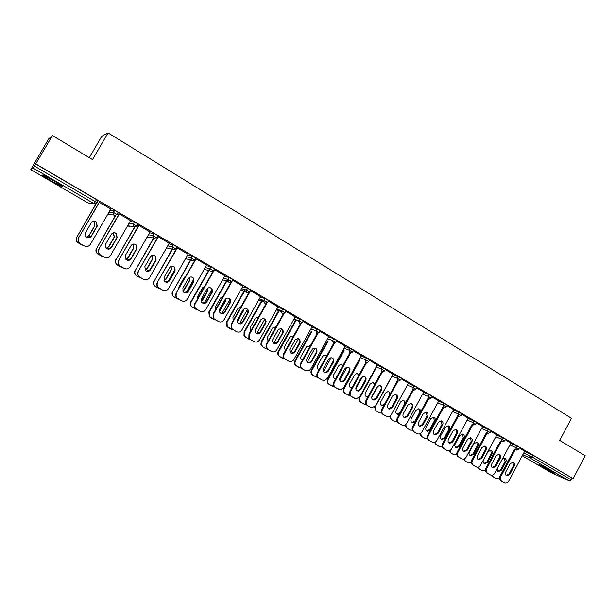 <?xml version="1.0" encoding="UTF-8"?>
<svg xmlns="http://www.w3.org/2000/svg" width="616" height="616" viewBox="0 0 616 616"><rect width="100%" height="100%" fill="white"/><g stroke="black" fill="none" stroke-linecap="round" stroke-linejoin="round"><path stroke-width="0.92" d="M51.829 181.243L62.293 186.779C64.118 187.256 61.215 185.224 53.592 180.688L43.058 175.106C41.272 174.659 44.19 176.707 51.829 181.243M541.918 466.736L554.87 473.427L551.921 471.294L538.938 464.58L541.918 466.736M89.312 157.681L101.756 136.29L108.054 132.887L571.486 418.279L559.721 440.409L585.2 455.725L573.096 478.609L532.817 455.155L531.908 456.856L571.194 479.825L572.079 478.147M32.81 165.943L30.8 169.631L33.218 168.13L52.476 135.543L48.672 138.877L32.871 165.981M571.194 479.825L569.353 480.927L550.804 472.418M91.615 203.626L89.274 203.68L30.8 169.631L89.289 203.688L93.948 203.565L33.218 168.13M52.476 135.543L92.516 159.606L108.054 132.887M35.851 163.933L573.096 478.609M519.288 447.971L524.709 451.189M110.102 210.233L114.507 210.341L116.74 211.48L118.364 212.605L117.225 214.584M35.705 164.025L96.489 199.623L98.183 200.785L97.028 202.787M524.624 451.351L532.817 455.155M130.584 220.613L119.335 214.029M149.58 232.833L154.131 233.51L156.264 234.627L157.75 235.659L156.633 237.607M169.208 243.212L158.32 236.837M187.711 254.862L192.346 255.902L195.873 257.988L194.787 259.89M206.699 265.019L195.534 258.574M195.518 258.612L196.065 258.928M224.609 276.276L229.36 277.577L232.794 279.61L231.739 281.481M242.866 286.309L232.501 280.118M260.352 297.066L265.219 298.591L268.576 300.562L267.544 302.394M278.016 306.86L268.291 301.062M294.995 317.248L299.984 318.949L303.264 320.874L302.256 322.676M312.104 326.796L302.987 321.375M328.598 336.844L333.718 338.708L336.929 340.586L335.951 342.365M345.176 346.146L336.659 341.079M361.199 355.871L369.615 359.713L368.645 361.476M377.285 364.926L369.346 360.214M392.862 374.359L401.347 378.293L400.4 380.026M408.47 383.175L401.078 378.786M423.608 392.315L431.423 395.772L432.17 396.334L431.238 398.052M438.769 400.9L431.901 396.827M453.492 409.771L462.123 413.867L461.199 415.569M468.214 418.133L461.854 414.352M482.536 426.749L491.237 430.907L490.328 432.594M496.85 434.888L490.975 431.4M510.787 443.258L518.934 447.023L519.55 447.486L518.657 449.149M510.88 443.097L505.228 439.739M496.758 435.058L505.49 439.254L504.596 440.925M482.636 426.572L476.515 422.938M468.114 418.318L476.776 422.445L475.868 424.139M453.592 409.578L446.985 405.651M438.654 401.108L446.531 404.62L447.255 405.166L446.323 406.868M423.723 392.099L416.601 387.872M408.346 383.398L416.87 387.379L415.931 389.104M392.993 374.12L385.331 369.569M377.146 365.18L385.601 369.069L384.638 370.817M361.346 355.601L353.122 350.72M345.022 346.431L353.399 350.219L352.421 351.99M328.759 336.544L319.943 331.3M311.919 327.119L316.971 328.906L320.22 330.8L319.227 332.594M295.187 316.901L285.77 311.296M277.808 307.23L282.736 308.847L286.055 310.795L285.031 312.612M260.576 296.658L250.535 290.675M242.619 286.748L247.432 288.165L250.82 290.167L249.78 292.015M224.886 275.791L214.183 269.408M206.306 265.65L210.926 266.797L214.476 268.884L213.405 270.77M188.065 254.246L177.346 247.971M168.807 243.921L173.288 244.768L175.545 245.923L176.961 246.916L175.868 248.841M150.058 232.001L138.985 225.525M130.022 221.598L134.427 222.006L136.66 223.154L138.215 224.224L137.091 226.188M110.803 209.032L99.369 202.341M512.989 462.192L513.498 465.634L509.032 473.997L506.19 475.475M503.742 482.451L500.985 480.903C499.46 479.795 499.137 478.224 500.007 476.199L500.793 476.599L515.276 449.511M514.468 449.149L500.007 476.199M524.732 451.158L508.739 481.104C507.669 482.805 506.313 483.414 504.658 482.913L500.985 480.903M505.728 472.056L510.21 463.671L513.151 462.231C514.637 462.955 515.022 464.218 514.298 466.019L509.832 474.397L506.76 475.806C505.366 475.036 505.028 473.789 505.728 472.056M500.793 476.599C499.923 478.632 500.246 480.203 501.77 481.312M497.004 469.007L498.382 471.594L501.409 470.216L505.821 461.977C506.521 460.198 506.144 458.951 504.673 458.235L502.494 458.758M492.107 475.175L493.462 477.015L496.311 478.601L499.514 477.885M499.907 456.702L494.486 466.828M493.462 477.015L496.026 478.455M497.828 471.278L500.639 469.831L505.035 461.6L504.527 458.196M492.7 476.615L491.483 475.205M499.045 454.146L499.576 457.634L495.072 466.05L492.192 467.521M489.735 474.551L486.94 472.98C485.393 471.856 485.054 470.278 485.932 468.237L486.709 468.63L501.332 441.356M500.538 441.002L485.932 468.237M510.895 443.058L494.763 473.188C493.693 474.898 492.323 475.506 490.659 475.021L486.94 472.98M491.699 464.064L496.219 455.624L499.16 454.177C500.692 454.901 501.093 456.179 500.369 458.011L495.857 466.435L492.777 467.852C491.345 467.082 490.983 465.827 491.699 464.064M486.709 468.63C485.832 470.67 486.163 472.256 487.71 473.381M484.9 445.984L485.462 449.526L480.919 457.988L477.993 459.459M475.544 466.551L472.695 464.949C471.125 463.81 470.786 462.216 471.671 460.167L472.426 460.545L487.187 433.087M486.409 432.748L471.671 460.167M496.873 434.85L480.596 465.172C479.525 466.874 478.147 467.49 476.468 467.013L472.695 464.949M477.469 455.963L482.035 447.47L484.969 446.007C486.555 446.723 486.971 448.017 486.24 449.888L481.689 458.366L478.601 459.798C477.123 459.028 476.753 457.75 477.469 455.963M472.426 460.545C471.54 462.601 471.879 464.202 473.45 465.342M470.555 437.714L471.155 441.295L466.574 449.811L463.594 451.289M461.145 458.427L458.258 456.81C456.664 455.655 456.317 454.046 457.203 451.982L457.942 452.352L472.849 424.709M472.087 424.378L457.203 451.982M482.651 426.534L466.235 457.041C465.165 458.743 463.779 459.359 462.085 458.897L458.258 456.81M463.047 447.747L467.652 439.2L470.578 437.722C472.21 438.43 472.657 439.739 471.918 441.649L467.321 450.18L464.225 451.628C462.708 450.858 462.316 449.565 463.047 447.747M457.942 452.352C457.049 454.423 457.403 456.033 458.997 457.188M456.017 429.329L456.648 432.956L452.021 441.526L449.002 443.004M446.554 450.196L443.612 448.548C441.995 447.385 441.641 445.761 442.542 443.682L443.258 444.044L458.312 416.2M457.565 415.885L442.542 443.682M468.237 418.095L451.667 448.795C450.596 450.488 449.218 451.112 447.509 450.666L443.612 448.548M448.417 439.416L453.068 430.815L455.971 429.321C457.673 430.014 458.142 431.339 457.388 433.302L452.752 441.888L449.665 443.343C448.094 442.581 447.678 441.272 448.417 439.416M443.258 444.044C442.357 446.123 442.719 447.747 444.336 448.918M441.264 420.828L441.934 424.493L437.268 433.125L434.195 434.596L434.904 434.942C433.271 434.188 432.832 432.863 433.587 430.969L438.276 422.314L441.141 420.797C442.919 421.475 443.428 422.815 442.658 424.832L437.984 433.472L434.904 434.942M431.754 441.849L428.759 440.178C427.127 438.992 426.757 437.352 427.666 435.258L428.366 435.612L443.566 407.584M442.842 407.268L427.666 435.258M453.615 409.532L436.89 440.432C435.835 442.119 434.449 442.742 432.74 442.327L428.759 440.178M428.366 435.612C427.458 437.707 427.827 439.354 429.468 440.532M487.949 451.705L483.491 460.013C482.79 461.738 483.144 462.986 484.561 463.74L487.603 462.347L492.045 454.061C492.762 452.252 492.361 450.997 490.852 450.281L487.949 451.705M478.147 467.12L479.564 469.176L482.474 470.793L485.439 470.293M479.564 469.176L482.159 470.639M483.983 463.417L486.84 461.977L491.283 453.699L490.736 450.25M478.817 468.791L477.523 467.197M473.935 443.651L469.43 452.005C468.722 453.769 469.092 455.024 470.547 455.786L473.596 454.377L478.085 446.038C478.809 444.198 478.386 442.927 476.83 442.219L473.935 443.651M463.994 458.935L465.473 461.238L468.106 462.724L471.194 462.547M465.473 461.238L468.106 462.724M469.954 455.463L472.857 454.015L477.338 445.684L476.761 442.196M464.741 460.86L463.371 459.059M459.721 435.489L455.185 443.897C454.462 445.684 454.854 446.954 456.356 447.717L459.405 446.3L463.933 437.907C464.664 436.028 464.225 434.734 462.608 434.041L459.721 435.489M449.665 450.612L451.197 453.183L454.254 454.87L456.772 454.647M451.197 453.183L453.861 454.693M455.74 447.385L458.681 445.945L463.201 437.568L462.593 434.034M450.481 452.814L449.033 450.789M445.314 427.211L440.74 435.674C440.009 437.499 440.417 438.785 441.972 439.539L445.022 438.107L449.588 429.668C450.327 427.735 449.857 426.434 448.178 425.748L445.314 427.211M435.158 442.134L436.713 445.022L439.855 446.746L442.157 446.615M436.713 445.022L439.424 446.546M441.318 439.208L444.305 437.76L448.872 429.329L448.232 425.756M436.012 444.667L434.503 442.373M430.715 418.818L426.087 427.335C425.348 429.198 425.787 430.507 427.396 431.254L430.43 429.806L435.042 421.305C435.797 419.327 435.289 418.002 433.533 417.34L430.715 418.818M420.466 433.487L422.037 436.744L425.263 438.515L427.358 438.453M422.037 436.744L424.778 438.292M427.396 431.254L426.703 430.915L429.737 429.468L434.342 420.982L433.672 417.363M421.352 436.398L419.781 433.818M426.31 412.204L427.011 415.916L422.299 424.601L419.18 426.072M416.739 433.387L413.698 431.685C412.035 430.484 411.665 428.828 412.581 426.719L413.267 427.065L428.613 398.837M427.904 398.537L412.581 426.719M438.792 400.854L421.906 431.955C420.859 433.618 419.481 434.257 417.771 433.864L413.698 431.685M418.541 422.399L423.277 413.683L426.087 412.158C427.951 412.797 428.497 414.16 427.72 416.239L423 424.94L419.943 426.426C418.249 425.687 417.779 424.347 418.541 422.399M413.267 427.065C412.35 429.175 412.72 430.83 414.383 432.032M420.613 411.95C420.797 410.256 420.15 409.209 418.672 408.808L415.9 410.31L411.234 418.88C410.487 420.797 410.949 422.114 412.628 422.846L415.076 422.129M405.613 424.647L407.153 428.351L410.487 430.168L412.358 430.161M407.153 428.351L409.933 429.922M411.881 422.499L414.961 421.059L419.604 412.52L418.903 408.855M406.483 428.02L404.874 425.094M411.134 403.449C412.32 404.412 412.566 405.667 411.881 407.215L407.122 415.954L403.957 417.425M401.517 424.801L398.421 423.069C396.735 421.852 396.35 420.181 397.274 418.064L397.944 418.395L413.452 389.959M412.758 389.674L397.274 418.064M423.746 392.053L406.714 423.354C405.682 424.994 404.312 425.641 402.602 425.294L398.421 423.069M403.28 413.706L408.054 404.935L410.787 403.388C412.758 403.981 413.359 405.367 412.566 407.53L407.8 416.277L404.789 417.794C403.01 417.078 402.502 415.715 403.28 413.706M397.944 418.395C397.02 420.52 397.397 422.191 399.091 423.4M405.713 402.587L403.572 400.161L400.877 401.686L396.173 410.302C395.41 412.281 395.911 413.621 397.674 414.329L399.461 414.044M390.644 415.515C390.113 417.409 390.582 418.849 392.053 419.843L395.518 421.706L397.151 421.729M392.053 419.843L394.871 421.436M396.858 413.967L399.984 412.528L404.666 403.934L403.919 400.231M391.406 419.519L389.782 416.2M395.742 394.579C396.958 395.549 397.22 396.82 396.527 398.39L391.722 407.184L388.511 408.654M386.078 416.093L382.921 414.329C381.212 413.097 380.819 411.411 381.751 409.278L382.397 409.594L398.098 380.888M397.389 380.68L381.751 409.278M408.493 383.121L391.291 414.63C390.29 416.231 388.942 416.893 387.248 416.601L382.921 414.329M387.795 404.889L392.615 396.057L395.226 394.494C397.343 395.025 397.998 396.419 397.197 398.691L392.384 407.499L389.451 409.039C387.556 408.354 387.01 406.976 387.795 404.889M382.397 409.594C381.466 411.734 381.858 413.421 383.568 414.653M390.467 393.331L388.219 391.391L385.647 392.931L380.896 401.609C380.126 403.657 380.665 405.02 382.536 405.698L383.76 405.605M390.998 378.078L375.583 406.237C374.667 408.339 375.052 409.994 376.738 411.211L379.602 412.828L381.743 413.167M392.762 395.818L387.672 405.135M376.738 411.211L379.602 412.828M389.782 394.594L388.727 391.476M381.612 405.32L384.392 404.442M376.114 410.895L374.528 407.084M380.118 385.57C381.381 386.548 381.658 387.841 380.95 389.435L376.099 398.29L372.842 399.753M370.409 407.253L367.198 405.459C365.457 404.212 365.065 402.51 365.996 400.362L366.628 400.67L382.575 371.594M381.805 371.556L365.996 400.362M393.016 374.066L375.652 405.775L371.718 407.784L367.198 405.459M372.087 395.942L376.954 387.056L379.394 385.485C381.674 385.901 382.405 387.318 381.597 389.72L376.738 398.591L373.927 400.154C371.895 399.538 371.286 398.128 372.087 395.942M366.628 400.67C365.688 402.825 366.089 404.527 367.821 405.775M374.944 384.053L372.595 382.513L370.193 384.053L365.404 392.785C364.61 394.941 365.219 396.327 367.221 396.935L367.883 396.927M375.598 369.069L360.021 397.428C359.097 399.553 359.498 401.224 361.207 402.456L364.11 404.096L366.12 404.466M377.993 385.932L371.687 397.428M361.207 402.456L364.11 404.096M374.536 384.8L373.319 382.598M366.15 396.542L368.237 396.288M360.599 402.148C359.051 401.093 358.581 399.576 359.19 397.613M364.272 376.43C365.573 377.416 365.865 378.725 365.149 380.349L360.252 389.258L357.627 390.844L356.941 390.721M354.516 398.29L351.243 396.458C349.48 395.195 349.072 393.485 350.019 391.314L350.62 391.607L366.928 361.969M365.989 362.293L350.019 391.314M377.315 364.872L359.783 396.796L356.033 398.845L351.243 396.458M356.148 386.863L361.061 377.916L363.24 376.368C365.742 376.607 366.589 378.024 365.773 380.626L360.868 389.551L358.243 391.137C356.033 390.621 355.332 389.197 356.148 386.863M350.62 391.607C349.672 393.778 350.08 395.503 351.851 396.766M359.151 374.713L356.664 373.527L354.523 375.044L349.68 383.837C348.879 386.14 349.572 387.541 351.751 388.041L351.813 388.049M359.983 359.929L344.244 388.504C343.312 390.636 343.713 392.33 345.453 393.57L350.281 395.634M362.678 376.507L355.809 389.004M359.374 359.69L343.659 388.219L344.244 388.504M345.453 393.57L348.402 395.233M358.866 375.229L357.688 373.589M350.473 387.641L352.044 387.633M344.868 393.278C343.127 392.038 342.727 390.351 343.659 388.219M348.186 367.159C349.526 368.152 349.834 369.477 349.11 371.132L344.167 380.103L341.865 381.674L340.81 381.566M338.392 389.189L335.05 387.333C333.264 386.047 332.848 384.322 333.795 382.136L334.38 382.421L351.497 351.405M349.95 352.868L333.795 382.136M361.376 355.548L343.674 387.68L340.255 389.759L335.05 387.333M339.97 377.647L344.937 368.645L346.723 367.182C349.511 367.105 350.512 368.514 349.719 371.394L344.767 380.38L342.457 381.951C339.978 381.65 339.154 380.211 339.97 377.647M334.38 382.421C333.425 384.607 333.841 386.34 335.635 387.618M343.097 365.288L340.379 364.472L338.623 365.912L333.733 374.759C332.933 376.9 333.541 378.309 335.543 378.979M344.136 350.658L328.228 379.448C327.288 381.597 327.704 383.298 329.468 384.561L334.219 386.671M347.062 367.098L339.778 380.303M343.551 350.427L327.666 379.171L328.228 379.448M329.468 384.561L332.455 386.247M342.896 365.658L341.826 364.456M334.565 378.617L335.689 378.717M328.906 384.284C327.142 383.021 326.726 381.319 327.666 379.171M331.862 357.75C333.248 358.751 333.572 360.09 332.84 361.777L327.843 370.801L326.072 372.272L324.432 372.264M322.029 379.964L318.618 378.062C316.801 376.769 316.378 375.021 317.34 372.819L317.902 373.088L335.189 341.872M333.772 343.143L317.34 372.819M345.206 346.084L327.335 378.432L324.524 380.465L322.26 380.08L318.618 378.062M323.554 368.299L328.567 359.236L329.783 358.012C332.933 357.395 334.149 358.728 333.418 362.023L328.42 371.071L326.649 372.534C323.793 372.642 322.761 371.225 323.554 368.299M317.902 373.088C316.94 375.29 317.363 377.046 319.18 378.34M326.78 355.771L323.677 355.44L322.484 356.641L317.548 365.55C316.77 367.506 317.271 368.907 319.05 369.731M328.066 341.241L311.981 370.255C311.034 372.418 311.457 374.143 313.251 375.421L317.941 377.562M331.162 357.65L323.569 371.379M327.496 341.025L311.442 369.993L311.981 370.255M313.251 375.421L316.285 377.131M326.634 356.033L325.733 355.186M318.426 369.454L319.134 369.577M312.705 375.152C310.918 373.874 310.495 372.156 311.442 369.993M315.292 348.194C316.724 349.203 317.063 350.566 316.316 352.275L311.28 361.369L310.356 362.408L307.823 362.832M305.421 370.593L301.94 368.661C300.1 367.344 299.661 365.581 300.631 363.363L301.17 363.625L318.626 332.193M317.548 332.902L300.631 363.363M328.798 336.482L310.749 369.038L309.055 370.701L305.605 370.686L301.94 368.661M306.891 358.805L312.435 349.026C315.923 347.47 317.402 348.633 316.878 352.514L310.911 362.662C307.569 363.632 306.237 362.347 306.891 358.805M301.17 363.625C300.2 365.842 300.631 367.606 302.479 368.922M310.195 346.154L306.583 346.592L301.132 356.202C300.369 357.988 300.77 359.359 302.333 360.306M311.75 331.685L295.495 360.93C294.54 363.109 294.972 364.841 296.789 366.143L301.44 368.314M314.999 348.132L307.161 362.254M311.211 331.485L294.979 360.676L295.495 360.93M296.789 366.143L299.869 367.875M310.094 346.331L309.401 345.776M296.273 365.889C294.456 364.587 294.025 362.855 294.979 360.676M298.467 338.5C299.946 339.508 300.308 340.894 299.553 342.635L294.463 351.79L290.952 353.253M300.092 342.858L299.553 342.635L300.092 342.866L294.995 352.029C291.707 354.523 289.974 353.707 289.79 349.58L295.095 339.986C298.668 337.522 300.339 338.477 300.092 342.858L300.092 342.866M288.565 361.084L285.008 359.113C283.46 358.096 282.89 356.633 283.283 354.716L283.668 353.769L284.184 354.007L301.07 323.7M300.377 323.785L283.668 353.769M312.135 326.726L293.74 359.783C292.338 361.569 290.66 362.031 288.696 361.153L285.008 359.113M284.184 354.007L283.799 354.962C283.399 356.88 283.976 358.35 285.524 359.359M293.332 336.428C291.776 335.797 290.498 336.221 289.497 337.684L284.276 347.116L285.385 350.697M296.35 319.927L278.386 352.398C277.993 354.285 278.563 355.725 280.088 356.726L284.723 358.928M298.552 338.546L290.536 352.945M295.826 319.743L278.27 351.228L278.763 351.459M280.088 356.726L283.214 358.489M293.278 336.529L292.823 336.228M279.587 356.479C278.062 355.486 277.5 354.046 277.885 352.16L278.27 351.228M281.381 328.651L282.906 331.77L282.536 332.856L277.392 342.065L273.835 343.528M266.944 344.252L266.482 347.085L268.314 349.657L271.533 351.474L267.821 349.418L265.996 346.846L266.451 344.021L266.944 344.252L284.115 313.521M283.391 313.721L266.451 344.021M295.226 316.832L276.815 349.834C275.429 351.851 273.666 352.398 271.533 351.474M272.803 339.393L277.97 330.145C280.85 327.689 282.667 328.297 283.422 331.978L277.901 342.288C275.414 344.675 273.581 344.282 272.395 341.11L272.803 339.393M276.191 326.603L272.634 327.997L267.552 337.083L267.151 338.777L268.199 340.894M272.565 339.94L277.87 330.33M279.587 310.033L261.785 341.849L261.33 344.637L263.14 347.17L267.798 349.403M281.851 328.829L273.689 343.435M279.087 309.863L261.307 341.634L261.785 341.849M263.14 347.17L266.305 348.956M262.662 346.939L260.861 344.413L261.307 341.634M264.033 318.649L265.642 320.951L265.257 322.923L260.06 332.193L256.456 333.656M249.434 334.342L249.318 338.199L250.835 339.801L254.108 341.641L250.373 339.578L248.856 337.976L248.972 334.126L249.434 334.342L266.959 303.095M266.166 303.465L248.972 334.126M278.055 306.783L259.459 340.017C258.058 342.042 256.271 342.581 254.108 341.641M255.37 329.46L260.591 320.151C262.963 317.81 264.811 318.141 266.127 321.136L265.742 323.115L260.537 332.409C258.52 334.619 256.71 334.496 255.124 332.055L255.37 329.46M258.766 316.663L255.517 318.164L250.381 327.312L250.142 329.853L250.781 330.908M254.962 330.884L260.991 319.581M262.57 299.984L244.544 332.101L244.429 335.889L245.93 337.468L250.658 339.739M264.857 319.034L256.633 333.71M262.093 299.83L244.098 331.893L244.544 332.101M245.93 337.468L249.149 339.277M245.476 337.252L243.982 335.681L244.098 331.893M246.408 308.5L247.955 310.256L247.709 312.828L242.458 322.176L238.808 323.631M231.655 324.278L231.855 328.675L236.413 331.662L231.416 328.474L231.216 324.078L231.655 324.278L249.773 292.084M248.71 292.985L231.216 324.078M260.622 296.581L241.834 330.037C240.417 332.078 238.608 332.617 236.413 331.662M237.668 319.373L242.935 310.002C244.999 307.777 246.831 307.915 248.425 310.425L248.171 313.013L242.912 322.368C241.141 324.447 239.385 324.486 237.637 322.476L237.668 319.373M241.049 306.614L238.138 308.177L232.948 317.386L233.11 320.713M237.268 321.306L243.289 311.134L243.659 309.124M245.307 289.759L227.042 322.199L227.235 326.519L233.264 329.93M247.586 309.14L239.37 323.762M244.852 289.628L226.619 322.006L227.042 322.199M228.459 327.62L231.724 329.46M237.26 320.72L243.243 309.555M228.035 327.419L226.811 326.326L226.619 322.006M228.505 298.183L229.976 299.599L229.891 302.587L224.586 311.996L220.898 313.452M213.598 314.06L214.037 318.78L218.441 321.529L213.621 318.595L213.19 313.875L213.598 314.06L232.694 280.234M231.046 282.244L213.19 313.875M242.92 286.217L223.939 319.912C222.507 321.96 220.674 322.499 218.441 321.529M219.681 309.132L225.009 299.692C226.88 297.567 228.682 297.582 230.415 299.753L230.322 302.749L225.017 312.173C223.385 314.168 221.66 314.291 219.85 312.543L219.681 309.132M223.023 296.458L220.49 298.036L215.254 307.315L215.2 310.31M219.358 311.465L225.718 301.047L226.003 298.614M227.789 279.371L209.271 312.143L209.702 316.786L215.6 319.966M230.014 299.145L221.86 313.613M227.366 279.248L208.878 311.973L209.271 312.143M210.718 317.617L214.037 319.488M219.281 311.065L225.302 300.885L225.672 298.868M210.318 317.433L209.301 316.601L208.878 311.973M210.318 287.71L211.727 288.912L211.789 292.184L206.429 301.655L202.703 303.118M195.257 303.68C194.371 305.482 194.579 307.138 195.873 308.624L200.185 311.234L195.488 308.454C194.194 306.96 193.994 305.32 194.872 303.511L195.257 303.68L214.553 269.615M213.39 270.824L194.872 303.511M224.94 275.691L205.759 309.617C204.312 311.688 202.456 312.227 200.185 311.234M201.417 298.729L206.799 289.227C208.547 287.164 210.325 287.11 212.135 289.05L212.204 292.33L206.837 301.817C205.29 303.757 203.588 303.934 201.74 302.356L201.417 298.729M204.674 286.217L202.572 287.749L197.282 297.081L197.043 299.676M201.193 301.424L202.61 300.115L207.885 290.798L208.046 287.995M210.002 268.807L191.23 301.932C190.359 303.711 190.56 305.328 191.838 306.799L197.659 309.856M211.966 289.374L204.119 303.249M209.617 268.692L190.86 301.778L191.23 301.932M192.708 307.461L196.073 309.363M201.101 301.116L207.492 290.66L207.761 288.173M192.338 307.292L191.468 306.629C190.19 305.166 189.99 303.549 190.86 301.778M191.822 277.061L193.208 278.124L193.409 281.612L187.996 291.152L184.23 292.623M176.623 293.131C175.706 295.025 175.96 296.735 177.385 298.252L181.281 300.616L177.031 298.09C175.606 296.581 175.352 294.879 176.268 292.985L196.127 258.828M195.742 258.735L176.268 292.985M206.676 265.003L187.295 299.168C185.824 301.247 183.945 301.786 181.643 300.777M182.867 288.165L188.304 278.586C189.967 276.584 191.73 276.469 193.593 278.247L193.794 281.743L188.365 291.299C186.879 293.193 185.193 293.409 183.306 291.945L182.867 288.165M185.978 275.906L184.376 277.292L179.033 286.694L178.663 288.781M182.775 291.183L184.446 289.774L189.774 280.388L189.767 277.254M191.899 258.166L172.904 291.568C172.003 293.432 172.249 295.103 173.65 296.596L179.441 299.584M193.74 279.271L186.155 292.639M191.568 258.004L172.904 291.568M174.413 297.151L177.839 299.083M182.667 290.937L184.084 289.635L189.405 280.265L189.528 277.377M174.074 296.997L173.312 296.442C171.91 294.956 171.656 293.285 172.557 291.422M173.027 266.243L174.42 267.221L174.736 270.878L169.261 280.48L165.473 281.959M157.696 282.421C156.749 284.384 157.041 286.14 158.574 287.672L162.47 290.013L158.25 287.533C156.718 286.001 156.425 284.253 157.373 282.29L177.4 247.871M177.046 247.801L157.373 282.29M188.119 254.146L168.53 288.55C167.052 290.644 165.142 291.183 162.801 290.151M164.018 277.431L169.516 267.783C171.117 265.812 172.865 265.665 174.775 267.329L175.083 270.986L169.608 280.611C168.153 282.482 166.474 282.721 164.557 281.335L164.018 277.431M166.882 265.611L160.083 277.531M164.087 280.757L165.997 279.271L171.379 269.823L171.179 266.366M172.28 249.511L154.285 281.035C153.361 282.967 153.646 284.684 155.155 286.194L160.945 289.15M175.152 269.138L167.983 281.735M173.204 247.216L154.285 281.035M155.833 286.679L159.313 288.635M163.979 280.565L165.666 279.148L171.04 269.716L170.963 266.451M155.525 286.54L154.839 286.063C153.338 284.554 153.045 282.836 153.977 280.911M153.908 255.247L155.347 256.179L155.756 259.967L150.227 269.646L146.431 271.132M138.461 271.533C137.491 273.558 137.822 275.344 139.447 276.907L143.659 279.356L139.147 276.784C137.53 275.229 137.199 273.442 138.169 271.417L158.381 236.737M158.05 236.683L138.169 271.417M169.269 243.112L149.472 277.762C147.971 279.872 146.038 280.403 143.659 279.356M144.86 266.52L150.419 256.803C151.983 254.862 153.731 254.685 155.671 256.264L156.079 260.06L150.543 269.754C149.111 271.602 147.432 271.864 145.492 270.532L144.86 266.52M145.13 270.139L147.255 268.599L152.691 259.09L152.26 255.324M153.669 238.407L135.381 270.339C134.427 272.326 134.75 274.089 136.352 275.614L142.15 278.548M156.079 259.182L149.719 270.316M153.353 238.354L135.381 270.339M136.96 276.037L140.494 278.024M145.014 269.985L146.947 268.491L152.383 258.997L152.075 255.394M136.675 275.922L136.067 275.498C134.473 273.974 134.149 272.218 135.096 270.231M134.45 244.067L135.974 244.975L136.475 248.887L130.892 258.628L127.089 260.137M118.911 260.468C117.926 262.547 118.28 264.372 119.989 265.943L124.209 268.391L119.727 265.843C118.026 264.272 117.664 262.447 118.649 260.375L139.047 225.418M138.754 225.387L118.649 260.375M150.112 231.901L130.099 266.805C128.59 268.923 126.626 269.454 124.209 268.391M125.394 255.432L131.016 245.653C132.548 243.728 134.296 243.528 136.267 245.045L136.767 248.956L131.169 258.72C129.753 260.56 128.066 260.83 126.111 259.544L125.394 255.432M125.895 259.336L128.213 257.757L133.71 248.179L132.994 244.129M134.704 227.227L116.17 259.475C115.2 261.507 115.554 263.301 117.225 264.849L123.061 267.783M134.442 227.15L116.17 259.475M117.787 265.226L121.375 267.252M125.787 259.221L127.943 257.673L133.426 248.109L132.84 244.175M117.533 265.126L116.971 264.749C115.3 263.201 114.946 261.415 115.916 259.382M114.638 232.709L116.301 233.61L116.886 237.622L111.234 247.432L107.461 248.964M99.045 249.226C98.036 251.343 98.421 253.207 100.2 254.801L104.443 257.242L99.969 254.716C98.198 253.122 97.813 251.266 98.814 249.149L119.396 213.921M119.134 213.906L98.814 249.149M130.646 220.505L110.418 255.663C108.886 257.796 106.891 258.32 104.443 257.242M105.613 244.167L111.296 234.311C112.805 232.401 114.561 232.186 116.563 233.656L117.14 237.676L111.481 247.509C110.079 249.334 108.385 249.619 106.399 248.356C105.12 247.131 104.859 245.73 105.613 244.167M106.383 248.348L108.87 246.746L114.422 237.098L113.375 232.763M115.546 215.669L96.65 248.433C95.665 250.512 96.042 252.337 97.79 253.9L103.657 256.841M115.284 215.677L96.65 248.433M98.306 254.246L101.956 256.302M106.283 248.256L108.624 246.677L114.176 237.045L113.236 232.802M98.083 254.162L97.567 253.823C95.827 252.26 95.442 250.435 96.427 248.356M94.433 221.152L96.312 222.068L96.966 226.172L91.253 236.059L87.557 237.614M78.848 237.791C77.824 239.955 78.232 241.842 80.08 243.459L84.346 245.907L79.888 243.397C78.04 241.78 77.631 239.894 78.656 237.738L99.43 202.233M99.199 202.24L78.656 237.738M110.865 208.924L90.406 244.336C88.858 246.485 86.833 247.008 84.346 245.907M85.508 232.709L91.245 222.784C92.746 220.89 94.51 220.659 96.535 222.091L97.197 226.203L91.468 236.105C90.067 237.938 88.365 238.223 86.348 236.983C85.023 235.736 84.739 234.311 85.508 232.709M86.61 237.168L89.212 235.558L94.826 225.841L94.179 221.806L93.355 221.236M96.304 203.542L76.815 237.206C75.806 239.331 76.215 241.187 78.024 242.773L83.945 245.73M95.996 203.704L76.815 237.206M78.509 243.081L82.213 245.176M86.517 237.106L89.004 235.505L94.61 225.81L93.963 221.775L93.247 221.26M78.324 243.02L77.839 242.704C76.03 241.125 75.629 239.27 76.63 237.152M569.353 480.927L530.091 458.027L522.807 454.747M550.843 472.441L522.253 455.794L550.912 472.48M523.731 453.03L531.908 456.856L530.091 458.027L529.621 455.655L530.522 453.953M34.496 166.104L95.311 201.655L96.489 199.623M93.948 203.565L95.311 201.655L97.012 202.81L93.948 203.565M509.886 444.952L515.723 447.532L516.555 450.065L518.634 449.195L515.723 447.532L516.639 445.822M495.849 436.767L501.64 439.3L502.564 437.576M481.612 428.459L487.356 430.954L488.288 429.221M467.182 420.043L472.865 422.484L473.812 420.743M452.552 411.503L458.173 413.898L459.128 412.142M437.707 402.849L443.274 405.189L444.236 403.426M422.653 394.071L428.158 396.358L429.129 394.579M407.376 385.169L412.828 387.395L413.806 385.601M391.884 376.13L397.266 378.301L398.252 376.499M376.16 366.967L381.481 369.069L382.474 367.259M360.206 357.673L365.457 359.705L366.466 357.881M344.021 348.24L349.203 350.204L350.211 348.363M327.581 338.669L332.694 340.556L333.718 338.708M310.903 328.952L315.939 330.761L316.971 328.906M293.963 319.096L298.929 320.82L299.977 318.949L298.752 321.221L293.747 319.481M276.761 309.093L281.658 310.726L282.713 308.839M259.298 298.937L264.118 300.477L265.18 298.575M241.557 288.627L246.3 290.059L247.378 288.149M223.539 278.17L228.205 279.487L229.291 277.562M205.228 267.552L209.825 268.745L210.926 266.797M186.617 256.78L191.145 257.827L192.254 255.871M167.706 245.846L172.164 246.731L173.288 244.768M148.471 234.765L152.876 235.458L154.015 233.479M128.898 223.539L133.279 224.001L134.427 222.006M108.978 212.189L113.352 212.358L114.507 210.341M502.132 441.71L504.566 440.971L501.64 439.3L502.132 441.71M487.864 433.387L490.305 432.64L487.356 430.954L487.864 433.387M473.388 424.94L475.837 424.193L472.865 422.484L473.388 424.94M458.712 416.377L461.168 415.623L458.173 413.898L458.712 416.377M443.82 407.692L446.292 406.93L443.274 405.189L443.82 407.692M428.721 398.875L429.39 399.083L431.208 398.113L428.158 396.358L428.721 398.875M413.398 389.936L414.175 390.151L415.892 389.166L412.828 387.395L413.398 389.936M397.851 380.865L398.775 381.081L400.362 380.095L397.266 378.301L397.851 380.865M382.074 371.664L383.183 371.856L384.607 370.886L381.481 369.069L382.074 371.664M366.066 362.324L367.413 362.47L368.614 361.538L365.457 359.705L366.066 362.324M349.819 352.845L351.482 352.883L352.383 352.059L349.203 350.204L349.819 352.845M333.333 343.228L332.694 340.556L335.913 342.434L335.381 343.035M316.593 333.456L315.939 330.761L319.042 332.879M299.599 323.546L302.217 322.745L298.937 320.828L299.599 323.546M276.291 309.933L281.389 311.65L282.336 313.475L285 312.682L281.658 310.726L281.389 311.65L282.736 308.847M265.219 298.591L263.864 301.832L264.811 303.249L267.506 302.456L264.156 300.493L263.864 301.832L258.628 300.131M247.432 288.165L246.123 291.738L247.016 292.862L249.75 292.076L246.354 290.082L246.123 291.738L240.74 290.074M229.36 277.577L228.274 279.51L228.113 281.397L228.936 282.32L231.708 281.535L228.205 279.487L228.113 281.397L222.615 279.803M211.003 266.828L209.902 268.769L209.817 270.832L210.572 271.602L213.382 270.824L209.825 268.745L209.817 270.832L204.219 269.331M185.385 258.951L185.847 258.759M192.346 255.902L191.237 257.858L191.222 260.06L191.915 260.714L194.756 259.937L191.145 257.827L191.222 260.06L185.531 258.681M167.452 248.063L166.297 248.317L167.567 248.086M173.389 244.798L172.264 246.762L172.311 249.08L172.95 249.657L175.837 248.879L172.164 246.731L172.311 249.08L166.551 247.871M148.926 237.191L147.016 237.299L149.057 237.214M154.131 233.51L152.991 235.497L153.091 237.907L153.684 238.415L156.61 237.645L152.876 235.458L153.091 237.907L147.247 236.906M130.153 226.118L127.551 225.88L129.676 226.442M134.55 222.037L133.395 224.039L133.541 226.526L134.096 226.988L137.068 226.218L133.279 224.001L133.541 226.526L127.597 225.81M114.638 210.379L113.475 212.389L113.667 214.953L114.191 215.369L117.209 214.614L113.352 212.358L113.667 214.953L108.301 214.645L107.9 214.052M503.572 482.367L504.365 482.775M514.298 466.019L513.498 465.634M509.832 474.397L509.032 473.997M505.035 461.6L505.821 461.977M500.639 469.831L501.409 470.216M489.566 474.466L490.336 474.867M500.369 458.011L499.576 457.634M495.857 466.435L495.072 466.05M475.36 466.451L476.114 466.843M486.24 449.888L485.462 449.526M481.689 458.366L480.919 457.988M460.953 458.327L461.7 458.712M471.918 441.649L471.155 441.295M467.321 450.18L466.574 449.811M446.346 450.096L447.077 450.465M457.388 433.302L456.648 432.956M452.752 441.888L452.021 441.526M431.539 441.741L432.247 442.103M442.658 424.832L441.934 424.493M437.984 433.472L437.268 433.125M491.283 453.699L492.045 454.061M486.84 461.977L487.603 462.347M477.338 445.684L478.085 446.038M472.857 454.015L473.596 454.377M463.201 437.568L463.933 437.907M458.681 445.945L459.405 446.3M448.872 429.329L449.588 429.668M444.305 437.76L445.022 438.107M434.342 420.982L435.042 421.305M429.737 429.468L430.43 429.806M416.516 433.271L417.201 433.618M427.72 416.239L427.011 415.916M423 424.94L422.299 424.601M419.604 412.52L420.166 412.774M414.961 421.059L415.515 421.321M401.278 424.678L401.948 425.017M412.566 407.53L411.881 407.215M407.8 416.277L407.122 415.954M385.816 415.962L386.471 416.285M397.197 398.691L396.527 398.39M392.384 407.499L391.722 407.184M370.139 407.114L370.77 407.43M381.597 389.72L380.95 389.435M376.738 398.591L376.099 398.29M359.536 397.189L360.021 397.428M354.223 398.144L354.839 398.452M365.773 380.626L365.149 380.349M360.868 389.551L360.252 389.258M338.076 389.035L338.669 389.327M349.719 371.394L349.11 371.132M344.767 380.38L344.167 380.103M321.691 379.795L322.26 380.08M333.418 362.023L332.84 361.777M328.42 371.071L327.843 370.801M305.059 370.416L305.605 370.686M316.878 352.514L316.316 352.275M311.835 361.623L311.28 361.369M288.18 360.899L288.696 361.153M294.995 352.029L294.463 351.79M268.314 349.657L267.821 349.418M283.052 333.064L282.536 332.856M277.901 342.288L277.392 342.065M250.835 339.801L250.373 339.578M265.742 323.115L265.257 322.923M260.537 332.409L260.06 332.193M260.16 320.913L260.591 321.075M233.094 329.791L232.648 329.583M248.171 313.013L247.709 312.828M242.912 322.368L242.458 322.176M242.835 310.965L243.289 311.134M237.676 320.143L238.123 320.328M215.069 319.627L214.653 319.435M230.322 302.749L229.891 302.587M225.017 312.173L224.586 311.996M225.302 300.885L225.718 301.047M220.089 310.125L220.497 310.295M196.758 309.301L196.373 309.132M212.204 292.33L211.789 292.184M206.837 301.817L206.429 301.655M207.492 290.66L207.885 290.798M202.225 299.961L202.61 300.115M193.794 281.743L193.409 281.612M62.524 186.379L62.293 186.779M89.274 203.68L91.422 203.626M492.777 467.852L492.353 467.644M478.601 459.798L478.124 459.559M464.225 451.628L463.694 451.359M449.665 443.343L449.056 443.043M484.137 463.532L484.561 463.74M470.085 455.547L470.547 455.786M455.825 447.455L456.356 447.717M441.372 439.239L441.972 439.539M419.943 426.426L419.25 426.087M411.958 422.522L412.628 422.846M404.789 417.794L404.119 417.463M397.02 414.014L397.674 414.329M389.451 409.039L388.788 408.724M381.897 405.39L382.536 405.698M373.927 400.154L373.288 399.846M366.605 396.642L367.221 396.935M358.243 391.137L357.627 390.844M351.159 387.764L351.751 388.041M342.457 381.951L341.865 381.674M326.649 372.534L326.072 372.272M310.911 362.662L310.356 362.408M283.799 354.962L283.283 354.716M278.386 352.398L277.885 352.16M266.482 347.085L265.996 346.846M283.422 331.978L282.906 331.77M261.33 344.637L260.861 344.413M249.318 338.199L248.856 337.976M266.127 321.136L265.642 320.951M244.429 335.889L243.982 335.681M231.855 328.675L231.416 328.474M248.425 310.425L247.955 310.256M227.235 326.519L226.811 326.326M214.037 318.78L213.621 318.595M230.415 299.753L229.976 299.599M209.702 316.786L209.301 316.601M195.873 308.624L195.488 308.454M212.135 289.05L211.727 288.912M193.593 278.247L193.208 278.124"/></g></svg>
